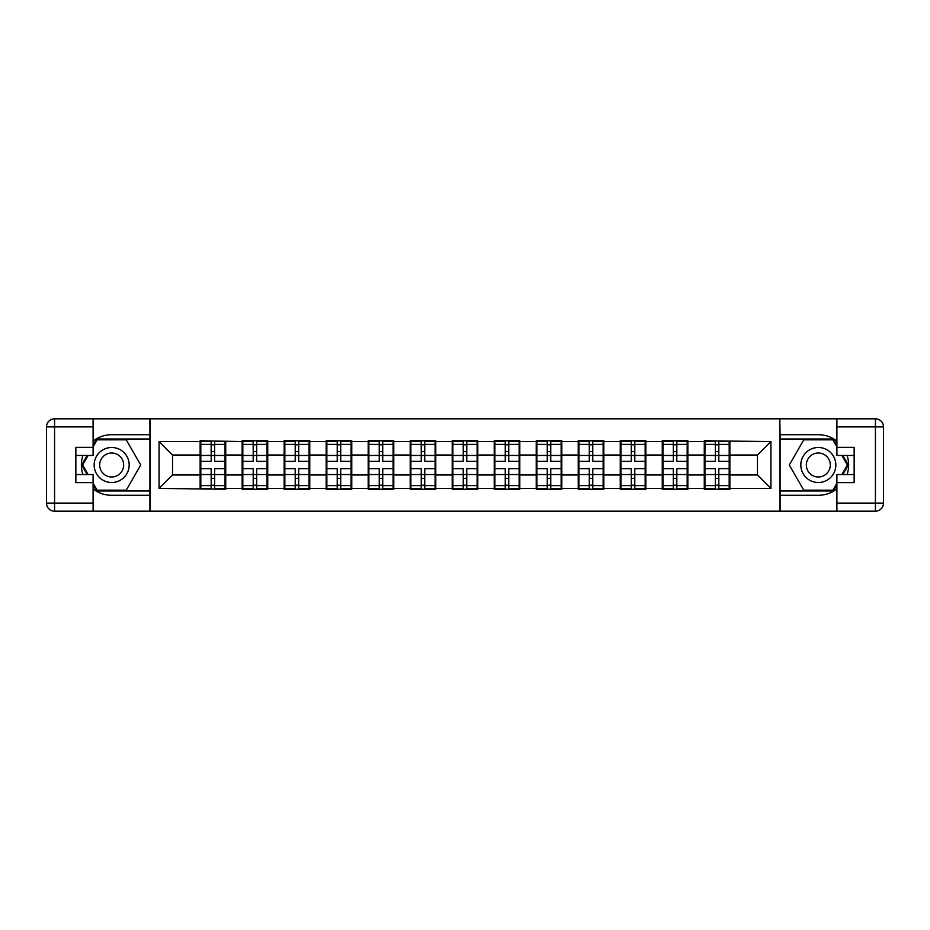<?xml version="1.0" encoding="UTF-8"?>
<svg xmlns="http://www.w3.org/2000/svg" width="930" height="930" viewBox="0 0 930 930"><rect width="100%" height="100%" fill="white"/><g stroke="black" fill="none" stroke-linecap="round" stroke-linejoin="round"><path stroke-width="1.4" d="M93.093 488.924A30.295 30.295 0 0 0 111.67 495.295L149.916 495.295L149.916 511.186L780.084 511.186L780.084 495.295L818.33 495.295A30.295 30.295 0 0 0 836.907 488.924M729.864 462.977L729.19 462.977M704.952 462.977L704.277 462.977M704.277 467.023L704.952 467.023M729.19 467.023L729.864 467.023M687.851 462.977L687.177 462.977M662.939 462.977L662.265 462.977M662.265 467.023L662.939 467.023M687.177 467.023L687.851 467.023M645.838 462.977L645.164 462.977M620.926 462.977L620.252 462.977M620.252 467.023L620.926 467.023M645.164 467.023L645.838 467.023M603.826 462.977L603.152 462.977M578.913 462.977L578.239 462.977M578.239 467.023L578.913 467.023M603.152 467.023L603.826 467.023M561.813 462.977L561.139 462.977M536.901 462.977L536.226 462.977M536.226 467.023L536.901 467.023M561.139 467.023L561.813 467.023M519.8 462.977L519.126 462.977M494.888 462.977L494.225 462.977M494.225 467.023L494.888 467.023M519.126 467.023L519.8 467.023M477.788 462.977L477.113 462.977M452.887 462.977L452.213 462.977M452.213 467.023L452.887 467.023M477.113 467.023L477.788 467.023M435.775 462.977L435.112 462.977M410.874 462.977L410.2 462.977M410.2 467.023L410.874 467.023M435.112 467.023L435.775 467.023M393.774 462.977L393.099 462.977M368.861 462.977L368.187 462.977M368.187 467.023L368.861 467.023M393.099 467.023L393.774 467.023M351.761 462.977L351.087 462.977M326.849 462.977L326.174 462.977M326.174 467.023L326.849 467.023M351.087 467.023L351.761 467.023M309.748 462.977L309.074 462.977M284.836 462.977L284.162 462.977M284.162 467.023L284.836 467.023M309.074 467.023L309.748 467.023M267.735 462.977L267.061 462.977M242.823 462.977L242.149 462.977M242.149 467.023L242.823 467.023M267.061 467.023L267.735 467.023M836.907 441.076A30.295 30.295 0 0 0 818.33 434.705L780.084 434.705L779.817 418.814L779.817 511.186M779.817 418.814L149.916 418.814L149.916 434.705L111.67 434.705A30.295 30.295 0 0 0 93.093 441.076M150.183 511.186L150.183 418.814M757.462 474.963L757.462 455.037L729.864 455.037L729.864 474.963L757.462 474.963L770.935 488.424L770.935 441.576L704.277 440.762L704.277 455.037L687.851 455.037L687.851 474.963L704.277 474.963L704.277 455.037M770.935 488.424L729.864 488.424L729.864 489.238L704.277 489.238L704.277 488.424L687.851 488.424L687.851 489.238L662.265 489.238L662.265 488.424L645.838 488.424L645.838 489.238L620.252 489.238L620.252 488.424L603.826 488.424L603.826 489.238L578.239 489.238L578.239 488.424L561.813 488.424L561.813 489.238L536.226 489.238L536.226 488.424L519.8 488.424L519.8 489.238L494.225 489.238L494.225 488.424L477.788 488.424L477.788 489.238L452.213 489.238L452.213 488.424L435.775 488.424L435.775 489.238L410.2 489.238L410.2 488.424L393.774 488.424L393.774 489.238L368.187 489.238L368.187 488.424L351.761 488.424L351.761 489.238L326.174 489.238L326.174 488.424L309.748 488.424L309.748 489.238L284.162 489.238L284.162 488.424L267.735 488.424L267.735 489.238L242.149 489.238L242.149 488.424L225.723 488.424L225.723 489.238L159.065 488.424L159.065 441.576L200.136 441.576L200.136 455.037L172.538 455.037L172.538 474.963L200.136 474.963L200.136 455.037M704.277 441.576L687.851 441.576L687.851 440.762L662.265 440.762L662.265 441.576L645.838 441.576L645.838 440.762L620.252 440.762L620.252 441.576L603.826 441.576L603.826 440.762L578.239 440.762L578.239 441.576L561.813 441.576L561.813 440.762L536.226 440.762L536.226 441.576L519.8 441.576L519.8 440.762L494.225 440.762L494.225 441.576L477.788 441.576L477.788 440.762L452.213 440.762L452.213 441.576L435.775 441.576L435.775 440.762L410.2 440.762L410.2 441.576L393.774 441.576L393.774 440.762L368.187 440.762L368.187 441.576L351.761 441.576L351.761 440.762L326.174 440.762L326.174 441.576L309.748 441.576L309.748 440.762L284.162 440.762L284.162 441.576L267.735 441.576L267.735 440.762L242.149 440.762L242.149 441.576L200.136 440.762L200.136 441.576M704.277 474.963L704.277 488.424M687.851 474.963L687.851 488.424M687.851 441.576L687.851 455.037M645.838 474.963L662.265 474.963L662.265 455.037L645.838 455.037L645.838 488.424M662.265 474.963L662.265 488.424M662.265 441.576L662.265 455.037M645.838 441.576L645.838 455.037M603.826 474.963L620.252 474.963L620.252 455.037L603.826 455.037L603.826 488.424M620.252 474.963L620.252 488.424M620.252 441.576L620.252 455.037M603.826 441.576L603.826 455.037M561.813 474.963L578.239 474.963L578.239 455.037L561.813 455.037L561.813 488.424M578.239 474.963L578.239 488.424M578.239 441.576L578.239 455.037M561.813 441.576L561.813 455.037M519.8 474.963L536.226 474.963L536.226 455.037L519.8 455.037L519.8 488.424M536.226 474.963L536.226 488.424M536.226 441.576L536.226 455.037M519.8 441.576L519.8 455.037M477.788 474.963L494.225 474.963L494.225 455.037L477.788 455.037L477.788 488.424M494.225 474.963L494.225 488.424M494.225 441.576L494.225 455.037M477.788 441.576L477.788 455.037M435.775 474.963L452.213 474.963L452.213 455.037L435.775 455.037L435.775 488.424M452.213 474.963L452.213 488.424M452.213 441.576L452.213 455.037M435.775 441.576L435.775 455.037M393.774 474.963L410.2 474.963L410.2 455.037L393.774 455.037L393.774 488.424M410.2 474.963L410.2 488.424M410.2 441.576L410.2 455.037M393.774 441.576L393.774 455.037M351.761 474.963L368.187 474.963L368.187 455.037L351.761 455.037L351.761 488.424M368.187 474.963L368.187 488.424M368.187 441.576L368.187 455.037M351.761 441.576L351.761 455.037M309.748 474.963L326.174 474.963L326.174 455.037L309.748 455.037L309.748 488.424M326.174 474.963L326.174 488.424M326.174 441.576L326.174 455.037M309.748 441.576L309.748 455.037M267.735 474.963L284.162 474.963L284.162 455.037L267.735 455.037L267.735 488.424M284.162 474.963L284.162 488.424M284.162 441.576L284.162 455.037M267.735 441.576L267.735 455.037M225.723 474.963L242.149 474.963L242.149 455.037L225.723 455.037L225.723 488.424M242.149 474.963L242.149 488.424M242.149 441.576L242.149 455.037M225.723 441.576L225.723 455.037M225.723 462.977L225.048 462.977M200.81 462.977L200.136 462.977M200.136 467.023L200.81 467.023M225.048 467.023L225.723 467.023M200.136 474.963L200.136 488.424M172.538 474.963L159.065 488.424M159.065 441.576L172.538 455.037M729.864 474.963L729.864 488.424M729.864 441.576L729.864 455.037M770.935 441.576L757.462 455.037M200.81 455.456L211.18 455.456L211.18 441.436L200.81 441.436L200.81 468.639L211.18 468.639L211.18 474.544L214.679 474.521L214.679 468.639L225.048 468.639L225.048 441.436L214.679 441.436L214.679 444.389L225.048 444.389M211.18 451.55L214.679 451.55M214.679 444.807L211.18 444.807M200.81 461.361L211.18 461.361L211.18 455.456L214.679 455.479L214.679 461.361L225.048 461.361M200.81 444.389L211.18 444.389M211.18 485.193L214.679 485.193M211.18 478.45L214.679 478.45M200.81 488.564L211.18 488.564L211.18 485.611L200.81 485.611L200.81 488.564M200.81 468.639L200.81 474.544L211.18 474.544L211.18 485.611M200.81 474.544L200.81 485.611M225.048 468.639L225.048 488.564L214.679 488.564L214.679 485.611L225.048 485.611M225.048 474.544L214.679 474.544L214.679 485.611M225.048 455.456L214.679 455.456L214.679 444.389M242.823 455.456L253.193 455.456L253.193 441.436L242.823 441.436L242.823 468.639L253.193 468.639L253.193 474.544L256.692 474.521L256.692 468.639L267.061 468.639L267.061 441.436L256.692 441.436L256.692 444.389L267.061 444.389M253.193 451.55L256.692 451.55M256.692 444.807L253.193 444.807M242.823 461.361L253.193 461.361L253.193 455.456L256.692 455.479L256.692 461.361L267.061 461.361M242.823 444.389L253.193 444.389M253.193 485.193L256.692 485.193M253.193 478.45L256.692 478.45M242.823 488.564L253.193 488.564L253.193 485.611L242.823 485.611L242.823 488.564M242.823 468.639L242.823 474.544L253.193 474.544L253.193 485.611M242.823 474.544L242.823 485.611M267.061 468.639L267.061 488.564L256.692 488.564L256.692 485.611L267.061 485.611M267.061 474.544L256.692 474.544L256.692 485.611M267.061 455.456L256.692 455.456L256.692 444.389M284.836 455.456L295.205 455.456L295.205 441.436L284.836 441.436L284.836 468.639L295.205 468.639L295.205 474.544L298.704 474.521L298.704 468.639L309.074 468.639L309.074 441.436L298.704 441.436L298.704 444.389L309.074 444.389M295.205 451.55L298.704 451.55M298.704 444.807L295.205 444.807M284.836 461.361L295.205 461.361L295.205 455.456L298.704 455.479L298.704 461.361L309.074 461.361M284.836 444.389L295.205 444.389M295.205 485.193L298.704 485.193M295.205 478.45L298.704 478.45M284.836 488.564L295.205 488.564L295.205 485.611L284.836 485.611L284.836 488.564M284.836 468.639L284.836 474.544L295.205 474.544L295.205 485.611M284.836 474.544L284.836 485.611M309.074 468.639L309.074 488.564L298.704 488.564L298.704 485.611L309.074 485.611M309.074 474.544L298.704 474.544L298.704 485.611M309.074 455.456L298.704 455.456L298.704 444.389M326.849 455.456L337.218 455.456L337.218 441.436L326.849 441.436L326.849 468.639L337.218 468.639L337.218 474.544L340.717 474.521L340.717 468.639L351.087 468.639L351.087 441.436L340.717 441.436L340.717 444.389L351.087 444.389M337.218 451.55L340.717 451.55M340.717 444.807L337.218 444.807M326.849 461.361L337.218 461.361L337.218 455.456L340.717 455.479L340.717 461.361L351.087 461.361M326.849 444.389L337.218 444.389M337.218 485.193L340.717 485.193M337.218 478.45L340.717 478.45M326.849 488.564L337.218 488.564L337.218 485.611L326.849 485.611L326.849 488.564M326.849 468.639L326.849 474.544L337.218 474.544L337.218 485.611M326.849 474.544L326.849 485.611M351.087 468.639L351.087 488.564L340.717 488.564L340.717 485.611L351.087 485.611M351.087 474.544L340.717 474.544L340.717 485.611M351.087 455.456L340.717 455.456L340.717 444.389M368.861 455.456L379.231 455.456L379.231 441.436L368.861 441.436L368.861 468.639L379.231 468.639L379.231 474.544L382.73 474.521L382.73 468.639L393.099 468.639L393.099 441.436L382.73 441.436L382.73 444.389L393.099 444.389M379.231 451.55L382.73 451.55M382.73 444.807L379.231 444.807M368.861 461.361L379.231 461.361L379.231 455.456L382.73 455.479L382.73 461.361L393.099 461.361M368.861 444.389L379.231 444.389M379.231 485.193L382.73 485.193M379.231 478.45L382.73 478.45M368.861 488.564L379.231 488.564L379.231 485.611L368.861 485.611L368.861 488.564M368.861 468.639L368.861 474.544L379.231 474.544L379.231 485.611M368.861 474.544L368.861 485.611M393.099 468.639L393.099 488.564L382.73 488.564L382.73 485.611L393.099 485.611M393.099 474.544L382.73 474.544L382.73 485.611M393.099 455.456L382.73 455.456L382.73 444.389M410.874 455.456L421.244 455.456L421.244 441.436L410.874 441.436L410.874 468.639L421.244 468.639L421.244 474.544L424.743 474.521L424.743 468.639L435.112 468.639L435.112 441.436L424.743 441.436L424.743 444.389L435.112 444.389M421.244 451.55L424.743 451.55M424.743 444.807L421.244 444.807M410.874 461.361L421.244 461.361L421.244 455.456L424.743 455.479L424.743 461.361L435.112 461.361M410.874 444.389L421.244 444.389M421.244 485.193L424.743 485.193M421.244 478.45L424.743 478.45M410.874 488.564L421.244 488.564L421.244 485.611L410.874 485.611L410.874 488.564M410.874 468.639L410.874 474.544L421.244 474.544L421.244 485.611M410.874 474.544L410.874 485.611M435.112 468.639L435.112 488.564L424.743 488.564L424.743 485.611L435.112 485.611M435.112 474.544L424.743 474.544L424.743 485.611M435.112 455.456L424.743 455.456L424.743 444.389M102.916 480.159A17.507 17.507 0 0 0 126.829 473.754A17.507 17.507 0 0 0 120.423 449.841A17.507 17.507 0 0 0 96.511 456.246A17.507 17.507 0 0 0 102.916 480.159M105.683 475.381A11.985 11.985 0 0 0 122.051 470.987A11.985 11.985 0 0 0 117.668 454.619A11.985 11.985 0 0 0 101.289 459.013A11.985 11.985 0 0 0 105.683 475.381M93.093 446.83L97.139 439.82L126.213 439.82L140.744 465L126.213 490.18L97.139 490.18L93.093 483.17M88.118 474.556L82.596 465L88.118 455.444M809.577 480.159A17.507 17.507 0 0 0 833.489 473.754A17.507 17.507 0 0 0 827.084 449.841A17.507 17.507 0 0 0 803.171 456.246A17.507 17.507 0 0 0 809.577 480.159M812.332 475.381A11.985 11.985 0 0 0 828.711 470.987A11.985 11.985 0 0 0 824.317 454.619A11.985 11.985 0 0 0 807.949 459.013A11.985 11.985 0 0 0 812.332 475.381M836.907 483.17L832.862 490.18L803.787 490.18L789.256 465L803.787 439.82L832.862 439.82L836.907 446.83M841.883 455.444L847.404 465L841.883 474.556M82.921 455.444A30.295 30.295 0 0 0 82.921 474.556M149.916 418.814L93.093 418.814L93.093 455.444L75.853 455.444M149.916 511.186L54.579 511.186A8.079 8.079 0 0 1 46.5 503.107L46.5 426.893A8.079 8.079 0 0 1 54.579 418.814L93.093 418.814M149.916 495.295L149.916 434.705M75.853 474.556L93.093 474.556L93.093 511.186M93.093 447.365L75.853 447.365L75.853 482.635L93.093 482.635M149.916 439.007L96.662 439.007L93.093 445.214M93.093 484.786L96.662 490.994L149.916 490.994M87.188 455.444L81.666 465L87.188 474.556M847.079 474.556A30.295 30.295 0 0 0 847.079 455.444M780.084 511.186L836.907 511.186L836.907 474.556L854.147 474.556M780.084 418.814L875.421 418.814A8.079 8.079 0 0 1 883.5 426.893L883.5 503.107A8.079 8.079 0 0 1 875.421 511.186L836.907 511.186M780.084 434.705L780.084 495.295M854.147 455.444L836.907 455.444L836.907 418.814M836.907 482.635L854.147 482.635L854.147 447.365L836.907 447.365M780.084 490.994L833.338 490.994L836.907 484.786M836.907 445.214L833.338 439.007L780.084 439.007M842.813 474.556L848.334 465L842.813 455.444M452.887 455.456L463.245 455.456L463.245 441.436L452.887 441.436L452.887 468.639L463.245 468.639L463.245 474.544L466.755 474.521L466.755 468.639L477.113 468.639L477.113 441.436L466.755 441.436L466.755 444.389L477.113 444.389M463.245 451.55L466.755 451.55M466.755 444.807L463.245 444.807M452.887 461.361L463.245 461.361L463.245 455.456L466.755 455.479L466.755 461.361L477.113 461.361M452.887 444.389L463.245 444.389M463.245 485.193L466.755 485.193M463.245 478.45L466.755 478.45M452.887 488.564L463.245 488.564L463.245 485.611L452.887 485.611L452.887 488.564M452.887 468.639L452.887 474.544L463.245 474.544L463.245 485.611M452.887 474.544L452.887 485.611M477.113 468.639L477.113 488.564L466.755 488.564L466.755 485.611L477.113 485.611M477.113 474.544L466.755 474.544L466.755 485.611M477.113 455.456L466.755 455.456L466.755 444.389M494.888 455.456L505.257 455.456L505.257 441.436L494.888 441.436L494.888 468.639L505.257 468.639L505.257 474.544L508.757 474.521L508.757 468.639L519.126 468.639L519.126 441.436L508.757 441.436L508.757 444.389L519.126 444.389M505.257 451.55L508.757 451.55M508.757 444.807L505.257 444.807M494.888 461.361L505.257 461.361L505.257 455.456L508.757 455.479L508.757 461.361L519.126 461.361M494.888 444.389L505.257 444.389M505.257 485.193L508.757 485.193M505.257 478.45L508.757 478.45M494.888 488.564L505.257 488.564L505.257 485.611L494.888 485.611L494.888 488.564M494.888 468.639L494.888 474.544L505.257 474.544L505.257 485.611M494.888 474.544L494.888 485.611M519.126 468.639L519.126 488.564L508.757 488.564L508.757 485.611L519.126 485.611M519.126 474.544L508.757 474.544L508.757 485.611M519.126 455.456L508.757 455.456L508.757 444.389M536.901 455.456L547.27 455.456L547.27 441.436L536.901 441.436L536.901 468.639L547.27 468.639L547.27 474.544L550.769 474.521L550.769 468.639L561.139 468.639L561.139 441.436L550.769 441.436L550.769 444.389L561.139 444.389M547.27 451.55L550.769 451.55M550.769 444.807L547.27 444.807M536.901 461.361L547.27 461.361L547.27 455.456L550.769 455.479L550.769 461.361L561.139 461.361M536.901 444.389L547.27 444.389M547.27 485.193L550.769 485.193M547.27 478.45L550.769 478.45M536.901 488.564L547.27 488.564L547.27 485.611L536.901 485.611L536.901 488.564M536.901 468.639L536.901 474.544L547.27 474.544L547.27 485.611M536.901 474.544L536.901 485.611M561.139 468.639L561.139 488.564L550.769 488.564L550.769 485.611L561.139 485.611M561.139 474.544L550.769 474.544L550.769 485.611M561.139 455.456L550.769 455.456L550.769 444.389M578.913 455.456L589.283 455.456L589.283 441.436L578.913 441.436L578.913 468.639L589.283 468.639L589.283 474.544L592.782 474.521L592.782 468.639L603.152 468.639L603.152 441.436L592.782 441.436L592.782 444.389L603.152 444.389M589.283 451.55L592.782 451.55M592.782 444.807L589.283 444.807M578.913 461.361L589.283 461.361L589.283 455.456L592.782 455.479L592.782 461.361L603.152 461.361M578.913 444.389L589.283 444.389M589.283 485.193L592.782 485.193M589.283 478.45L592.782 478.45M578.913 488.564L589.283 488.564L589.283 485.611L578.913 485.611L578.913 488.564M578.913 468.639L578.913 474.544L589.283 474.544L589.283 485.611M578.913 474.544L578.913 485.611M603.152 468.639L603.152 488.564L592.782 488.564L592.782 485.611L603.152 485.611M603.152 474.544L592.782 474.544L592.782 485.611M603.152 455.456L592.782 455.456L592.782 444.389M620.926 455.456L631.296 455.456L631.296 441.436L620.926 441.436L620.926 468.639L631.296 468.639L631.296 474.544L634.795 474.521L634.795 468.639L645.164 468.639L645.164 441.436L634.795 441.436L634.795 444.389L645.164 444.389M631.296 451.55L634.795 451.55M634.795 444.807L631.296 444.807M620.926 461.361L631.296 461.361L631.296 455.456L634.795 455.479L634.795 461.361L645.164 461.361M620.926 444.389L631.296 444.389M631.296 485.193L634.795 485.193M631.296 478.45L634.795 478.45M620.926 488.564L631.296 488.564L631.296 485.611L620.926 485.611L620.926 488.564M620.926 468.639L620.926 474.544L631.296 474.544L631.296 485.611M620.926 474.544L620.926 485.611M645.164 468.639L645.164 488.564L634.795 488.564L634.795 485.611L645.164 485.611M645.164 474.544L634.795 474.544L634.795 485.611M645.164 455.456L634.795 455.456L634.795 444.389M662.939 455.456L673.308 455.456L673.308 441.436L662.939 441.436L662.939 468.639L673.308 468.639L673.308 474.544L676.808 474.521L676.808 468.639L687.177 468.639L687.177 441.436L676.808 441.436L676.808 444.389L687.177 444.389M673.308 451.55L676.808 451.55M676.808 444.807L673.308 444.807M662.939 461.361L673.308 461.361L673.308 455.456L676.808 455.479L676.808 461.361L687.177 461.361M662.939 444.389L673.308 444.389M673.308 485.193L676.808 485.193M673.308 478.45L676.808 478.45M662.939 488.564L673.308 488.564L673.308 485.611L662.939 485.611L662.939 488.564M662.939 468.639L662.939 474.544L673.308 474.544L673.308 485.611M662.939 474.544L662.939 485.611M687.177 468.639L687.177 488.564L676.808 488.564L676.808 485.611L687.177 485.611M687.177 474.544L676.808 474.544L676.808 485.611M687.177 455.456L676.808 455.456L676.808 444.389M704.952 455.456L715.321 455.456L715.321 441.436L704.952 441.436L704.952 468.639L715.321 468.639L715.321 474.544L718.82 474.521L718.82 468.639L729.19 468.639L729.19 441.436L718.82 441.436L718.82 444.389L729.19 444.389M715.321 451.55L718.82 451.55M718.82 444.807L715.321 444.807M704.952 461.361L715.321 461.361L715.321 455.456L718.82 455.479L718.82 461.361L729.19 461.361M704.952 444.389L715.321 444.389M715.321 485.193L718.82 485.193M715.321 478.45L718.82 478.45M704.952 488.564L715.321 488.564L715.321 485.611L704.952 485.611L704.952 488.564M704.952 468.639L704.952 474.544L715.321 474.544L715.321 485.611M704.952 474.544L704.952 485.611M729.19 468.639L729.19 488.564L718.82 488.564L718.82 485.611L729.19 485.611M729.19 474.544L718.82 474.544L718.82 485.611M729.19 455.456L718.82 455.456L718.82 444.389M93.093 426.893L54.579 426.893L54.579 503.107L93.093 503.107M46.5 426.893L54.579 426.893L54.579 418.814M54.579 511.186L54.579 503.107L46.5 503.107M836.907 503.107L875.421 503.107L875.421 426.893L836.907 426.893M883.5 503.107L875.421 503.107L875.421 511.186M875.421 418.814L875.421 426.893L883.5 426.893"/></g></svg>
